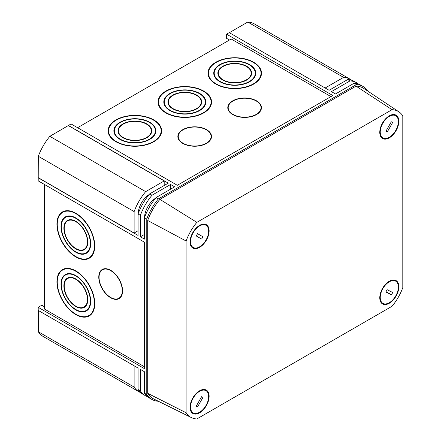 <?xml version="1.0" encoding="UTF-8"?>
<svg xmlns="http://www.w3.org/2000/svg" width="441" height="441" viewBox="0 0 441 441"><rect width="100%" height="100%" fill="white"/><g stroke="black" fill="none" stroke-linecap="round" stroke-linejoin="round"><path stroke-width="0.66" d="M211.107 136.594A16.422 9.482 180 0 1 211.107 136.66A16.422 9.482 180 0 1 200.969 145.42A16.422 9.482 180 0 1 183.07 143.364A16.422 9.482 180 0 1 178.258 136.66A16.422 9.482 180 0 1 178.258 136.594M206.294 129.819A16.422 9.482 180 0 1 211.107 136.528A16.422 9.482 180 0 1 200.969 145.287A16.422 9.482 180 0 1 183.07 143.231A16.422 9.482 180 0 1 178.258 136.528A16.422 9.482 180 0 1 188.395 127.763A16.422 9.482 180 0 1 206.294 129.819M182.778 143.397A16.835 9.719 180 0 1 177.85 136.528A16.835 9.719 180 0 1 188.241 127.548A16.835 9.719 180 0 1 206.586 129.654A16.835 9.719 180 0 1 211.515 136.528A16.835 9.719 180 0 1 201.124 145.502A16.835 9.719 180 0 1 182.778 143.397M177.85 136.594A16.835 9.719 180 0 1 188.296 127.669A16.835 9.719 180 0 1 206.586 129.786A16.835 9.719 180 0 1 211.515 136.594M261.039 107.764A16.422 9.482 180 0 1 261.039 107.83A16.422 9.482 180 0 1 250.901 116.589A16.422 9.482 180 0 1 233.002 114.533A16.422 9.482 180 0 1 228.195 107.83A16.422 9.482 180 0 1 228.195 107.764M256.232 100.989A16.422 9.482 180 0 1 261.039 107.698A16.422 9.482 180 0 1 250.901 116.457A16.422 9.482 180 0 1 233.002 114.401A16.422 9.482 180 0 1 228.195 107.698A16.422 9.482 180 0 1 238.333 98.938A16.422 9.482 180 0 1 256.232 100.989M232.716 114.566A16.835 9.719 180 0 1 227.782 107.698A16.835 9.719 180 0 1 238.173 98.718A16.835 9.719 180 0 1 256.519 100.824A16.835 9.719 180 0 1 261.452 107.698A16.835 9.719 180 0 1 251.061 116.678A16.835 9.719 180 0 1 232.716 114.566M227.782 107.764A16.835 9.719 180 0 1 238.228 98.839A16.835 9.719 180 0 1 256.519 100.956A16.835 9.719 180 0 1 261.452 107.764M149.731 122.251A21.003 12.128 0 0 0 126.837 119.621A21.003 12.128 0 0 0 113.872 130.828A21.003 12.128 0 0 0 120.024 139.4A21.003 12.128 0 0 0 142.917 142.03A21.003 12.128 0 0 0 155.882 130.828A21.003 12.128 0 0 0 149.731 122.251M114.346 131.341A21.003 12.128 0 0 0 114.043 132.372M120.36 139.207A20.529 11.852 0 0 0 142.735 141.776A20.529 11.852 0 0 0 155.403 130.828A20.529 11.852 0 0 0 149.394 122.444A20.529 11.852 0 0 0 127.019 119.875A20.529 11.852 0 0 0 114.346 130.828A20.529 11.852 0 0 0 120.36 139.207M146.825 123.927A16.901 9.757 0 0 0 128.408 121.815A16.901 9.757 0 0 0 117.979 130.828A16.901 9.757 0 0 0 122.929 137.724A16.901 9.757 0 0 0 141.346 139.841A16.901 9.757 0 0 0 151.776 130.828A16.901 9.757 0 0 0 146.825 123.927M118.453 131.611A16.901 9.757 0 0 0 118.188 132.372M123.265 137.531A16.422 9.482 0 0 0 141.164 139.588A16.422 9.482 0 0 0 151.302 130.828A16.422 9.482 0 0 0 146.489 124.125A16.422 9.482 0 0 0 128.59 122.069A16.422 9.482 0 0 0 118.453 130.828A16.422 9.482 0 0 0 123.265 137.531M153.793 119.908A26.752 15.446 0 0 0 124.638 116.556A26.752 15.446 0 0 0 108.122 130.828A26.752 15.446 0 0 0 115.961 141.748A26.752 15.446 0 0 0 145.117 145.095A26.752 15.446 0 0 0 161.632 130.828A26.752 15.446 0 0 0 153.793 119.908M108.602 131.01A26.752 15.446 0 0 0 108.26 132.372M116.297 141.555A26.278 15.17 0 0 0 144.935 144.841A26.278 15.17 0 0 0 161.152 130.828A26.278 15.17 0 0 0 153.457 120.101A26.278 15.17 0 0 0 124.82 116.81A26.278 15.17 0 0 0 108.602 130.828A26.278 15.17 0 0 0 116.297 141.555M199.663 93.42A21.003 12.128 0 0 0 176.775 90.791A21.003 12.128 0 0 0 163.809 101.998A21.003 12.128 0 0 0 169.961 110.57A21.003 12.128 0 0 0 192.849 113.199A21.003 12.128 0 0 0 205.815 101.998A21.003 12.128 0 0 0 199.663 93.42M164.284 102.516A21.003 12.128 0 0 0 163.975 103.541M170.298 110.377A20.529 11.852 0 0 0 192.667 112.946A20.529 11.852 0 0 0 205.341 101.998A20.529 11.852 0 0 0 199.326 93.619A20.529 11.852 0 0 0 176.957 91.05A20.529 11.852 0 0 0 164.284 101.998A20.529 11.852 0 0 0 170.298 110.377M196.763 95.096A16.901 9.757 0 0 0 178.346 92.985A16.901 9.757 0 0 0 167.911 101.998A16.901 9.757 0 0 0 172.861 108.894A16.901 9.757 0 0 0 191.278 111.011A16.901 9.757 0 0 0 201.713 101.998A16.901 9.757 0 0 0 196.763 95.096M168.39 102.781A16.901 9.757 0 0 0 168.126 103.541M173.197 108.701A16.422 9.482 0 0 0 191.096 110.757A16.422 9.482 0 0 0 201.234 101.998A16.422 9.482 0 0 0 196.427 95.295A16.422 9.482 0 0 0 178.528 93.238A16.422 9.482 0 0 0 168.39 101.998A16.422 9.482 0 0 0 173.197 108.701M203.731 91.078A26.752 15.446 0 0 0 174.575 87.726A26.752 15.446 0 0 0 158.06 101.998A26.752 15.446 0 0 0 165.893 112.918A26.752 15.446 0 0 0 195.049 116.27A26.752 15.446 0 0 0 211.564 101.998A26.752 15.446 0 0 0 203.731 91.078M158.534 102.18A26.752 15.446 0 0 0 158.192 103.541M166.229 112.725A26.278 15.17 0 0 0 194.867 116.011A26.278 15.17 0 0 0 211.09 101.998A26.278 15.17 0 0 0 203.395 91.27A26.278 15.17 0 0 0 174.757 87.98A26.278 15.17 0 0 0 158.534 101.998A26.278 15.17 0 0 0 166.229 112.725M249.6 64.59A21.003 12.128 0 0 0 226.707 61.966A21.003 12.128 0 0 0 213.742 73.167A21.003 12.128 0 0 0 219.894 81.745A21.003 12.128 0 0 0 242.787 84.374A21.003 12.128 0 0 0 255.752 73.167A21.003 12.128 0 0 0 249.6 64.59M214.216 73.686A21.003 12.128 0 0 0 213.913 74.711M220.23 81.546A20.529 11.852 0 0 0 242.605 84.115A20.529 11.852 0 0 0 255.273 73.167A20.529 11.852 0 0 0 249.264 64.788A20.529 11.852 0 0 0 226.889 62.22A20.529 11.852 0 0 0 214.216 73.167A20.529 11.852 0 0 0 220.23 81.546M246.695 66.271A16.901 9.757 0 0 0 228.278 64.154A16.901 9.757 0 0 0 217.848 73.167A16.901 9.757 0 0 0 222.799 80.069A16.901 9.757 0 0 0 241.216 82.18A16.901 9.757 0 0 0 251.646 73.167A16.901 9.757 0 0 0 246.695 66.271M218.323 73.95A16.901 9.757 0 0 0 218.058 74.711M223.135 79.871A16.422 9.482 0 0 0 241.034 81.927A16.422 9.482 0 0 0 251.172 73.167A16.422 9.482 0 0 0 246.359 66.464A16.422 9.482 0 0 0 228.46 64.408A16.422 9.482 0 0 0 218.323 73.167A16.422 9.482 0 0 0 223.135 79.871M253.663 62.247A26.752 15.446 0 0 0 224.508 58.896A26.752 15.446 0 0 0 207.992 73.167A26.752 15.446 0 0 0 215.831 84.088A26.752 15.446 0 0 0 244.987 87.439A26.752 15.446 0 0 0 261.502 73.167A26.752 15.446 0 0 0 253.663 62.247M208.472 73.349A26.752 15.446 0 0 0 208.13 74.711M216.167 83.895A26.278 15.17 0 0 0 244.805 87.186A26.278 15.17 0 0 0 261.022 73.167A26.278 15.17 0 0 0 253.327 62.44A26.278 15.17 0 0 0 224.69 59.149A26.278 15.17 0 0 0 208.472 73.167A26.278 15.17 0 0 0 216.167 83.895M102.521 269.787A16.422 9.482 60 0 1 102.582 269.754A16.422 9.482 60 0 1 110.79 270.565A16.422 9.482 60 0 1 121.518 285.04A16.422 9.482 60 0 1 119.004 298.199A16.422 9.482 60 0 1 118.943 298.232M110.674 270.631A16.422 9.482 60 0 1 121.402 285.107A16.422 9.482 60 0 1 118.888 298.265A16.422 9.482 60 0 1 110.674 297.454A16.422 9.482 60 0 1 99.947 282.979A16.422 9.482 60 0 1 102.466 269.82A16.422 9.482 60 0 1 110.674 270.631M110.674 297.785A16.835 9.719 60 0 1 99.677 282.951A16.835 9.719 60 0 1 102.257 269.462A16.835 9.719 60 0 1 110.674 270.3A16.835 9.719 60 0 1 121.672 285.134A16.835 9.719 60 0 1 119.092 298.623A16.835 9.719 60 0 1 110.674 297.785M119.147 298.585A16.835 9.719 60 0 1 110.79 297.719A16.835 9.719 60 0 1 99.809 282.94A16.835 9.719 60 0 1 102.318 269.429M75.835 217.948A21.003 12.128 -120 0 0 65.334 216.906A21.003 12.128 -120 0 0 62.115 233.741A21.003 12.128 -120 0 0 75.835 252.252A21.003 12.128 -120 0 0 86.337 253.288A21.003 12.128 -120 0 0 89.562 236.459A21.003 12.128 -120 0 0 75.835 217.948M66.756 216.283A21.003 12.128 -120 0 0 66.018 217.06M75.835 251.861A20.529 11.852 -120 0 0 86.1 252.875A20.529 11.852 -120 0 0 89.247 236.426A20.529 11.852 -120 0 0 75.835 218.339A20.529 11.852 -120 0 0 65.571 217.319A20.529 11.852 -120 0 0 62.424 233.769A20.529 11.852 -120 0 0 75.835 251.861M75.835 221.299A16.901 9.757 -120 0 0 67.385 220.461A16.901 9.757 -120 0 0 64.799 234.006A16.901 9.757 -120 0 0 75.835 248.895A16.901 9.757 -120 0 0 84.286 249.733A16.901 9.757 -120 0 0 86.877 236.194A16.901 9.757 -120 0 0 75.835 221.299M68.829 219.877A16.901 9.757 -120 0 0 68.305 220.483M75.835 248.509A16.422 9.482 -120 0 0 84.049 249.319A16.422 9.482 -120 0 0 86.568 236.161A16.422 9.482 -120 0 0 75.835 221.691A16.422 9.482 -120 0 0 67.627 220.875A16.422 9.482 -120 0 0 65.108 234.039A16.422 9.482 -120 0 0 75.835 248.509M75.835 213.257A26.752 15.446 -120 0 0 62.462 211.928A26.752 15.446 -120 0 0 58.361 233.366A26.752 15.446 -120 0 0 75.835 256.943A26.752 15.446 -120 0 0 89.214 258.266A26.752 15.446 -120 0 0 93.316 236.828A26.752 15.446 -120 0 0 75.835 213.257M63.862 211.272A26.752 15.446 -120 0 0 62.859 212.253M75.835 256.552A26.278 15.17 -120 0 0 88.977 257.853A26.278 15.17 -120 0 0 93.001 236.8A26.278 15.17 -120 0 0 75.835 213.642A26.278 15.17 -120 0 0 62.699 212.341A26.278 15.17 -120 0 0 58.67 233.399A26.278 15.17 -120 0 0 75.835 256.552M75.835 275.608A21.003 12.128 -120 0 0 65.334 274.567A21.003 12.128 -120 0 0 62.115 291.402A21.003 12.128 -120 0 0 75.835 309.907A21.003 12.128 -120 0 0 86.337 310.949A21.003 12.128 -120 0 0 89.562 294.119A21.003 12.128 -120 0 0 75.835 275.608M66.756 273.944A21.003 12.128 -120 0 0 66.018 274.721M75.835 309.521A20.529 11.852 -120 0 0 86.1 310.536A20.529 11.852 -120 0 0 89.247 294.086A20.529 11.852 -120 0 0 75.835 276A20.529 11.852 -120 0 0 65.571 274.98A20.529 11.852 -120 0 0 62.424 291.429A20.529 11.852 -120 0 0 75.835 309.521M75.835 278.96A16.901 9.757 -120 0 0 67.385 278.122A16.901 9.757 -120 0 0 64.799 291.666A16.901 9.757 -120 0 0 75.835 306.556A16.901 9.757 -120 0 0 84.286 307.394A16.901 9.757 -120 0 0 86.877 293.855A16.901 9.757 -120 0 0 75.835 278.96M68.829 277.538A16.901 9.757 -120 0 0 68.305 278.144M75.835 306.17A16.422 9.482 -120 0 0 84.049 306.98A16.422 9.482 -120 0 0 86.568 293.822A16.422 9.482 -120 0 0 75.835 279.351A16.422 9.482 -120 0 0 67.627 278.536A16.422 9.482 -120 0 0 65.108 291.694A16.422 9.482 -120 0 0 75.835 306.17M75.835 270.917A26.752 15.446 -120 0 0 62.462 269.589A26.752 15.446 -120 0 0 58.361 291.027A26.752 15.446 -120 0 0 75.835 314.604A26.752 15.446 -120 0 0 89.214 315.927A26.752 15.446 -120 0 0 93.316 294.489A26.752 15.446 -120 0 0 75.835 270.917M63.862 268.933A26.752 15.446 -120 0 0 62.859 269.914M75.835 314.213A26.278 15.17 -120 0 0 88.977 315.513A26.278 15.17 -120 0 0 93.001 294.461A26.278 15.17 -120 0 0 75.835 271.303A26.278 15.17 -120 0 0 62.699 270.002A26.278 15.17 -120 0 0 58.67 291.06A26.278 15.17 -120 0 0 75.835 314.213M330.948 96.596L231.205 39.006L77.577 127.703M144.455 366.774L44.48 309.053L44.48 184.492M44.48 306.782L41.801 305.238L38.202 307.316L144.455 368.659L144.455 242.214L38.202 180.865L38.317 156.29A40.566 23.423 -60 0 1 49.844 136.33L71.067 123.943L177.321 185.292L332.817 95.515L226.558 34.166L229.232 32.628L329.102 90.284L347.679 79.556L350.005 80.901L331.423 91.629L335.485 93.972L354.068 83.244L356.389 84.589L158.391 198.902A40.726 23.516 120 0 0 146.781 219.012L146.781 394.541A40.726 23.516 120 0 0 151.743 399.359A40.726 23.516 120 0 0 158.341 401.244M226.558 34.166L226.558 38.323L229.474 40.01M229.348 32.695L247.781 22.05A40.566 23.423 -60 0 1 254.38 23.93L350.187 79.242A40.566 23.423 120 0 0 343.589 77.362L325.149 88.007M38.317 331.753L134.125 387.066A40.566 23.423 120 0 0 139.047 391.84L43.246 336.527A40.566 23.423 -60 0 1 38.317 331.753L38.317 310.464M146.781 394.541L144.455 393.201L144.455 371.746L140.392 369.398L140.392 390.853L138.072 389.513L138.072 368.059L38.202 310.398L38.202 307.316M170.584 189.178L170.584 184.487L174.653 186.83L156.07 197.557A40.726 23.516 120 0 0 144.455 217.672L146.781 219.012M144.455 217.672L144.455 239.127L140.392 236.778L144.455 234.436M170.584 184.487L152.007 195.214A40.726 23.516 120 0 0 140.392 215.324L140.392 236.778M140.392 215.324L138.072 213.984L138.072 235.439L38.202 177.778M152.007 195.214L149.681 193.869L168.264 183.142L68.394 125.487M156.07 197.557L158.391 198.902M68.394 125.619L164.201 180.931L145.646 191.642A40.566 23.423 120 0 0 134.125 211.603L134.125 233.024L138.072 230.748M164.201 185.49L164.201 180.931M38.317 177.712L134.125 233.024M138.138 213.808A16.422 9.482 -60 0 1 149.13 194.542M144.521 217.496A16.422 9.482 -60 0 1 155.519 198.23M139.047 391.84A40.566 23.423 120 0 0 140.734 392.666M134.125 365.776L134.125 387.066M49.844 136.33L145.646 191.642M38.317 156.29L134.125 211.603M247.781 22.05L343.589 77.362M351.742 80.29A40.566 23.423 120 0 0 350.187 79.242M367.948 91.21A40.726 23.516 120 0 0 363.042 86.475A40.726 23.516 120 0 0 356.389 84.589M144.455 393.201A40.726 23.516 120 0 0 149.416 398.019L151.743 399.359M363.042 86.475L360.721 85.135A40.726 23.516 120 0 0 354.068 83.244M358.583 84.137A40.726 23.516 120 0 0 356.653 82.787L354.332 81.447A40.726 23.516 120 0 0 347.679 79.556M356.653 82.787A40.726 23.516 120 0 0 350.005 80.901M138.072 389.513A40.726 23.516 120 0 0 143.033 394.331L145.354 395.671A40.726 23.516 120 0 0 147.487 396.668M140.392 390.853A40.726 23.516 120 0 0 145.354 395.671M149.681 193.869A40.726 23.516 120 0 0 138.072 213.984M89.132 315.425A26.752 15.446 -120 0 0 90.482 315.039M84.727 306.589A16.901 9.757 -120 0 0 85.515 306.44M86.546 310.277A21.003 12.128 -120 0 0 87.588 310.029M89.132 257.764A26.752 15.446 -120 0 0 90.482 257.379M84.727 248.928A16.901 9.757 -120 0 0 85.515 248.779M86.546 252.621A21.003 12.128 -120 0 0 87.588 252.373M261.364 74.711A26.752 15.446 0 0 0 261.022 73.349M251.431 74.711A16.901 9.757 0 0 0 251.172 73.95M255.582 74.711A21.003 12.128 0 0 0 255.273 73.686M211.432 103.541A26.752 15.446 0 0 0 211.09 102.18M201.498 103.541A16.901 9.757 0 0 0 201.234 102.781M205.644 103.541A21.003 12.128 0 0 0 205.341 102.516M161.494 132.372A26.752 15.446 0 0 0 161.152 131.01M151.566 132.372A16.901 9.757 0 0 0 151.302 131.611M155.712 132.372A21.003 12.128 0 0 0 155.403 131.341M389.298 137.846A13.484 7.784 -60 0 1 382.397 138.413A13.484 7.784 -60 0 1 380.539 127.559A13.484 7.784 -60 0 1 389.298 115.829A13.484 7.784 -60 0 1 395.875 115.068A13.484 7.784 -60 0 1 398.151 125.817A13.484 7.784 -60 0 1 389.298 137.846M199.597 390.776A13.484 7.784 -60 0 1 206.168 390.015A13.484 7.784 -60 0 1 208.45 400.759A13.484 7.784 -60 0 1 199.597 412.793A13.484 7.784 -60 0 1 192.689 413.36A13.484 7.784 -60 0 1 190.832 402.501A13.484 7.784 -60 0 1 199.597 390.776M389.298 303.265A13.484 7.784 120 0 0 398.151 291.231A13.484 7.784 120 0 0 395.875 280.487A13.484 7.784 120 0 0 389.298 281.248A13.484 7.784 120 0 0 380.539 292.978A13.484 7.784 120 0 0 382.397 303.832A13.484 7.784 120 0 0 389.298 303.265M199.597 225.357A13.484 7.784 120 0 0 190.832 237.087A13.484 7.784 120 0 0 192.689 247.941A13.484 7.784 120 0 0 199.597 247.373A13.484 7.784 120 0 0 208.45 235.34A13.484 7.784 120 0 0 206.168 224.596A13.484 7.784 120 0 0 199.597 225.357M402.798 287.626A37.287 21.526 -60 0 1 392.038 306.263L196.857 418.95A37.287 21.526 120 0 1 191.388 417.594L153.611 398.907A39.988 23.086 -60 0 1 147.707 393.328L147.707 220.494A39.988 23.086 120 0 1 159.907 199.365L356.036 86.133A39.988 23.086 -60 0 1 363.814 88.454L398.89 111.827A37.287 21.526 -60 0 1 402.798 115.884L402.798 287.626M191.388 417.594A37.287 21.526 120 0 1 186.096 412.737L186.096 240.995A37.287 21.526 -60 0 1 196.857 222.358L392.038 109.671A37.287 21.526 -60 0 1 398.89 111.827M186.096 412.737L147.707 393.328M186.096 240.995L147.707 220.494M196.857 222.358L159.907 199.365M392.038 109.671L356.036 86.133M380.241 132.195A12.811 7.398 120 0 0 382.898 137.934A12.811 7.398 120 0 0 392.815 134.444A12.811 7.398 120 0 0 398.355 121.484A12.811 7.398 120 0 0 395.704 115.746A12.811 7.398 120 0 0 385.781 119.23A12.811 7.398 120 0 0 380.241 132.195M391.31 121.76L385.958 131.186L387.292 131.914L392.644 122.493L391.31 121.76M385.974 131.159L387.292 131.914M208.654 396.437A12.811 7.398 120 0 0 206.002 390.687A12.811 7.398 120 0 0 196.08 394.171A12.811 7.398 120 0 0 190.54 407.126A12.811 7.398 120 0 0 193.191 412.875A12.811 7.398 120 0 0 203.108 409.397A12.811 7.398 120 0 0 208.654 396.437M197.579 406.861L202.937 397.44L201.609 396.707L196.251 406.128L197.579 406.861L196.267 406.1M199.597 246.822A12.811 7.398 120 0 0 207.965 235.533A12.811 7.398 120 0 0 206.002 225.268A12.811 7.398 120 0 0 199.591 225.908A12.811 7.398 120 0 0 191.229 237.197A12.811 7.398 120 0 0 193.191 247.456A12.811 7.398 120 0 0 199.597 246.822M196.228 235.941L201.647 239.066L202.959 236.789L197.54 233.664L196.228 235.941L201.647 239.066M389.001 281.975A12.811 7.398 120 0 0 380.875 293.282A12.811 7.398 120 0 0 382.898 303.347A12.811 7.398 120 0 0 389.601 302.537A12.811 7.398 120 0 0 397.727 291.231A12.811 7.398 120 0 0 395.704 281.165A12.811 7.398 120 0 0 389.001 281.975M392.733 292.515L387.137 289.698L385.869 291.997L391.465 294.814L392.733 292.515M386.04 291.683L391.465 294.814M155.403 133.397L155.403 130.828M151.302 133.127L151.302 130.828M161.152 133.728L161.152 130.828M205.341 104.567L205.341 101.998M201.234 104.296L201.234 101.998M211.09 104.897L211.09 101.998M255.273 75.736L255.273 73.167M251.172 75.466L251.172 73.167M261.022 76.067L261.022 73.167M88.327 251.596L86.1 252.875M86.039 248.173L84.049 249.319M91.485 256.403L88.977 257.853M88.327 309.251L86.1 310.536M86.039 305.833L84.049 306.98M91.485 314.064L88.977 315.513M65.213 268.552L62.699 270.002M69.617 277.383L67.627 278.536M67.798 273.696L65.571 274.98M65.213 210.892L62.699 212.341M69.617 219.728L67.627 220.875M67.798 216.035L65.571 217.319M208.472 76.067L208.472 73.167M218.323 75.466L218.323 73.167M214.216 75.736L214.216 73.167M158.534 104.897L158.534 101.998M168.39 104.296L168.39 101.998M164.284 104.567L164.284 101.998M108.602 133.728L108.602 130.828M118.453 133.127L118.453 130.828M114.346 133.397L114.346 130.828M382.898 137.934L380.792 136.721M395.704 115.746L393.604 114.533M206.002 390.687L203.896 389.475M193.191 412.875L191.085 411.662M206.002 225.268L203.896 224.056M193.191 247.456L191.085 246.243M382.898 303.347L380.792 302.135M395.704 281.165L393.604 279.947"/></g></svg>
